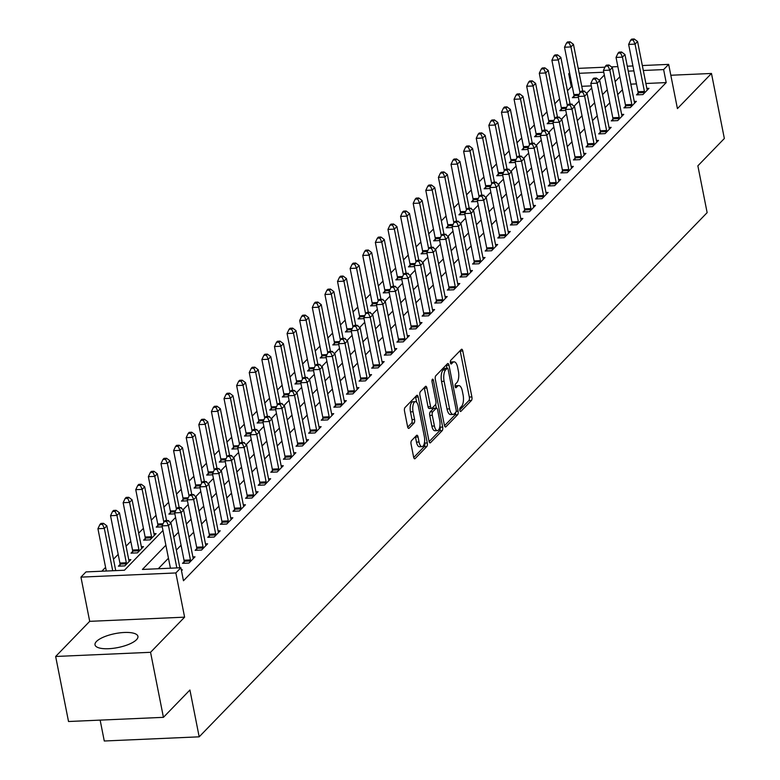 <?xml version="1.0" encoding="UTF-8"?>
<svg xmlns="http://www.w3.org/2000/svg" width="780" height="780" viewBox="0 0 780 780"><rect width="100%" height="100%" fill="white"/><g stroke="black" fill="none" stroke-linecap="round" stroke-linejoin="round"><path stroke-width="1.17" d="M459.839 410.29A1.93 0.77 87.5 0 0 460.619 411.499A1.93 0.77 87.5 0 0 460.892 411.362L471.412 400.51A2.749 1.102 87.5 0 0 471.89 396.932L462.793 350.971A2.749 1.102 87.5 0 0 461.682 349.245A2.749 1.102 87.5 0 0 461.302 349.44L450.781 360.302A1.93 0.77 87.5 0 0 450.44 362.798A1.93 0.77 87.5 0 0 451.22 364.006A1.93 0.77 87.5 0 0 451.483 363.87L452.848 362.466A8.804 3.539 87.5 0 1 454.077 361.842A8.804 3.539 87.5 0 1 457.636 367.37L458.396 371.202A8.804 3.539 87.5 0 1 456.836 382.639L455.481 384.043A1.93 0.77 87.5 0 0 455.14 386.548A1.93 0.77 87.5 0 0 455.92 387.757A1.93 0.77 87.5 0 0 456.183 387.621L457.548 386.217A8.804 3.539 87.5 0 1 458.776 385.583A8.804 3.539 87.5 0 1 462.335 391.111L463.096 394.943A8.804 3.539 87.5 0 1 461.546 406.38L460.18 407.784A1.93 0.77 87.5 0 0 459.839 410.29M136.48 639.717A21.869 7.108 -11.2 0 0 137.924 636.353A21.869 7.108 -11.2 0 0 119.798 632.863A21.869 7.108 -11.2 0 0 96.466 641.472A21.869 7.108 -11.2 0 0 95.014 644.846A21.869 7.108 -11.2 0 0 113.149 648.326A21.869 7.108 -11.2 0 0 136.48 639.717M411.548 440.602A2.749 1.102 87.5 0 0 411.07 444.171L413.615 457.07A2.749 1.102 87.5 0 0 414.726 458.796A2.749 1.102 87.5 0 0 415.116 458.601L426.796 446.54A2.749 1.102 87.5 0 0 427.284 442.962L418.187 397.01A2.749 1.102 87.5 0 0 417.076 395.284A2.749 1.102 87.5 0 0 416.686 395.479L405.005 407.54A2.749 1.102 87.5 0 0 404.518 411.109L407.599 426.689A2.749 1.102 87.5 0 0 408.71 428.415A2.749 1.102 87.5 0 0 409.1 428.22L414.102 423.052A2.749 1.102 87.5 0 0 414.58 419.484L413.059 411.762A7.361 2.964 87.5 0 1 415.379 401.671A7.361 2.964 87.5 0 1 418.353 406.292L424.34 436.546A7.361 2.964 87.5 0 1 422.019 446.638A7.361 2.964 87.5 0 1 419.045 442.016L418.051 436.966A2.749 1.102 87.5 0 0 416.939 435.24A2.749 1.102 87.5 0 0 416.549 435.435L411.548 440.602M163.429 717.337L68.523 721.51L55.653 656.477L150.559 652.304L163.429 717.337L189.92 690.008L199.183 736.827L707.138 212.647L697.866 165.828L724.347 138.499L711.477 73.466L677.42 108.605L668.665 64.379L663.624 69.586L666.198 82.592L183.466 580.749L180.892 567.742L175.851 572.949L80.944 577.122L85.985 571.916L124.459 570.229L162.961 530.498M150.559 652.304L184.607 617.165L175.851 572.949M444.415 425.285A2.749 1.102 87.5 0 0 445.526 427.011A2.749 1.102 87.5 0 0 445.906 426.816L457.597 414.765A2.749 1.102 87.5 0 0 458.084 411.187L448.978 365.225A2.749 1.102 87.5 0 0 447.866 363.5A2.749 1.102 87.5 0 0 447.486 363.694L435.796 375.755A2.749 1.102 87.5 0 0 435.318 379.334L444.415 425.285M442.202 430.648L430.511 442.709A2.749 1.102 87.5 0 1 430.131 442.904A2.749 1.102 87.5 0 1 429.019 441.178L419.913 395.216A2.749 1.102 87.5 0 1 420.401 391.648L425.402 386.48A2.749 1.102 87.5 0 1 425.782 386.285A2.749 1.102 87.5 0 1 426.894 388.021L430.589 406.653A2.749 1.102 87.5 0 0 431.701 408.379A2.749 1.102 87.5 0 0 432.081 408.184L435.406 404.761A2.749 1.102 87.5 0 0 435.883 401.183L432.042 381.781A1.93 0.77 87.5 0 1 432.656 379.139A1.93 0.77 87.5 0 1 433.427 380.348L442.679 427.079A2.749 1.102 87.5 0 1 442.202 430.648L439.637 430.765L429.117 441.607M711.477 73.466L670.819 75.251M666.198 82.592L645.889 83.489M636.46 83.899L630.825 84.152M622.43 89.749L617.711 94.614M609.823 102.765L605.105 107.63M597.207 115.771L592.498 120.646M584.6 128.788L579.881 133.653M571.993 141.804L567.274 146.669M559.377 154.81L554.658 159.685M546.77 167.827L542.051 172.692M534.163 180.843L529.444 185.708M521.547 193.859L516.828 198.724M508.94 206.866L504.221 211.741M496.324 219.882L491.615 224.747M483.717 232.898L478.998 237.764M471.11 245.905L466.391 250.78M458.494 258.921L453.775 263.786M445.887 271.937L441.168 276.802M433.27 284.953L428.561 289.819M420.664 297.96L415.945 302.835M408.057 310.976L403.338 315.841M395.44 323.993L390.721 328.858M382.834 336.999L378.115 341.874M370.217 350.015L365.508 354.88M357.61 363.031L352.892 367.897M345.004 376.048L340.285 380.913M332.387 389.054L327.678 393.929M319.781 402.07L315.061 406.936M307.174 415.087L302.455 419.952M294.557 428.093L289.838 432.968M281.95 441.11L277.231 445.975M269.334 454.126L264.625 458.991M256.727 467.132L252.008 472.007M244.12 480.148L239.401 485.014M231.504 493.165L226.785 498.03M218.897 506.181L214.178 511.046M206.281 519.188L201.572 524.062M193.674 532.204L188.955 537.069M181.067 545.22L176.348 550.085M168.451 558.226L158.272 568.737M638.147 93.171L636.509 94.867L642.915 94.585L648.97 88.335L646.864 88.433M625.541 106.187L623.893 107.874L630.308 107.591L636.363 101.351L634.257 101.439M612.924 119.194L611.286 120.89L617.701 120.608L623.746 114.367L621.64 114.455M600.317 132.21L598.679 133.906L605.085 133.624L611.14 127.374L609.034 127.472M587.701 145.226L586.063 146.923L592.478 146.64L598.533 140.39L596.417 140.478M575.094 158.243L573.456 159.929L579.862 159.647L585.917 153.406L583.81 153.494M562.487 171.249L560.84 172.945L567.255 172.663L573.31 166.413L571.204 166.511M549.871 184.265L548.233 185.962L554.648 185.679L560.703 179.429L558.587 179.527M537.264 197.281L535.626 198.968L542.032 198.685L548.087 192.445L545.981 192.533M524.657 210.288L523.01 211.984L529.425 211.702L535.48 205.452L533.374 205.549M512.041 223.304L510.403 225.001L516.818 224.718L522.863 218.468L520.757 218.566M499.434 236.32L497.786 238.007L504.202 237.734L510.257 231.484L508.15 231.572M486.817 249.327L485.18 251.023L491.595 250.741L497.65 244.501L495.534 244.589M474.211 262.343L472.573 264.04L478.978 263.757L485.033 257.507L482.927 257.605M461.604 275.36L459.956 277.056L466.372 276.773L472.427 270.523L470.32 270.621M448.988 288.376L447.349 290.062L453.765 289.78L459.81 283.54L457.704 283.627M436.381 301.382L434.743 303.079L441.148 302.796L447.203 296.546L445.097 296.644M423.764 314.398L422.126 316.095L428.542 315.812L434.596 309.562L432.481 309.66M411.157 327.415L409.519 329.101L415.925 328.828L421.98 322.579L419.874 322.666M398.551 340.421L396.903 342.118L403.319 341.835L409.373 335.595L407.267 335.683M385.934 353.438L384.296 355.134L390.712 354.851L396.767 348.601L394.651 348.699M373.327 366.454L371.69 368.15L378.095 367.868L384.15 361.618L382.044 361.706M360.721 379.47L359.073 381.157L365.488 380.874L371.543 374.634L369.437 374.722M348.104 392.476L346.466 394.173L352.882 393.89L358.927 387.64L356.821 387.738M335.498 405.493L333.85 407.189L340.265 406.906L346.32 400.657L344.214 400.754M322.881 418.509L321.243 420.196L327.659 419.913L333.713 413.673L331.598 413.761M310.274 431.515L308.636 433.212L315.042 432.929L321.097 426.689L318.991 426.777M297.668 444.532L296.02 446.228L302.435 445.945L308.49 439.696L306.384 439.793M285.051 457.548L283.413 459.244L289.828 458.962L295.873 452.712L293.767 452.8M272.444 470.564L270.806 472.251L277.212 471.968L283.267 465.728L281.161 465.816M259.828 483.571L258.19 485.267L264.605 484.985L270.66 478.735L268.544 478.832M247.221 496.587L245.583 498.284L251.989 498.001L258.043 491.751L255.938 491.848M234.614 509.603L232.966 511.29L239.382 511.007L245.437 504.767L243.331 504.855M221.998 522.61L220.36 524.306L226.775 524.024L232.83 517.774L230.714 517.871M209.391 535.626L207.753 537.322L214.159 537.04L220.214 530.79L218.107 530.887M196.784 548.642L195.136 550.329L201.552 550.056L207.607 543.806L205.501 543.894M184.168 561.658L182.53 563.345L188.945 563.062L194.99 556.822L192.884 556.91M181.321 569.878L182.383 569.829L181.486 570.755M572.335 86.726L571.292 86.765L567.45 90.734M559.553 98.885L554.833 103.75M546.946 111.891L542.227 116.766M534.339 124.907L529.62 129.772M521.722 137.924L517.004 142.789M509.116 150.94L504.397 155.805M496.499 163.946L491.79 168.821M483.892 176.963L479.173 181.828M471.286 189.979L466.567 194.844M458.669 202.985L453.95 207.86M446.062 216.001L441.344 220.867M433.446 229.018L428.737 233.883M420.839 242.034L416.12 246.899M408.232 255.04L403.514 259.915M395.616 268.057L390.897 272.922M383.009 281.073L378.29 285.938M370.402 294.079L365.683 298.954M357.786 307.096L353.067 311.961M345.179 320.112L340.46 324.977M332.563 333.119L327.853 337.994M319.956 346.135L315.237 351M307.349 359.151L302.63 364.016M294.733 372.167L290.014 377.032M282.126 385.174L277.407 390.049M269.51 398.19L264.8 403.055M256.903 411.206L252.184 416.072M244.296 424.213L239.577 429.088M231.679 437.229L226.96 442.094M219.073 450.245L214.354 455.11M206.466 463.261L201.747 468.127M193.849 476.268L189.13 481.143M181.243 489.284L176.524 494.149M168.626 502.3L163.917 507.166M156.019 515.307L151.3 520.182M143.413 528.323L138.694 533.188M130.796 541.34L126.077 546.205M118.189 554.356L113.47 559.221M105.573 567.362L101.839 571.223M591.298 85.888L581.763 86.307M574.021 95.989L572.383 97.685L578.389 97.422M583.976 91.192L584.844 91.153L584.454 91.562M561.415 109.005L559.767 110.702L565.783 110.438M571.36 104.208L572.237 104.169L571.847 104.569M548.798 122.021L547.16 123.708L553.166 123.445M558.753 117.224L559.621 117.185L559.231 117.585M536.192 135.028L534.544 136.724L540.559 136.461M546.136 130.231L547.014 130.201L546.624 130.601M523.575 148.044L521.937 149.74L527.943 149.477M533.53 143.247L534.407 143.208L534.017 143.608M510.968 161.06L509.33 162.757L515.336 162.484M520.923 156.263L521.791 156.224L521.401 156.624M498.361 174.076L496.714 175.763L502.729 175.5M508.307 169.28L509.184 169.24L508.794 169.64M485.745 187.083L484.107 188.78L490.113 188.516M495.7 182.286L496.567 182.247L496.177 182.656M473.138 200.099L471.5 201.796L477.506 201.532M483.083 195.302L483.961 195.263L483.571 195.663M460.522 213.115L458.884 214.802L464.899 214.539M470.476 208.319L471.354 208.28L470.964 208.679M447.915 226.122L446.277 227.819L452.283 227.555M457.87 221.325L458.738 221.296L458.348 221.695M435.308 239.138L433.66 240.835L439.676 240.572M445.253 234.341L446.131 234.302L445.741 234.702M422.692 252.154L421.054 253.851L427.06 253.578M432.647 247.357L433.524 247.319L433.134 247.718M410.085 265.171L408.447 266.857L414.453 266.594M420.04 260.374L420.907 260.335L420.517 260.735M397.478 278.177L395.831 279.874L401.846 279.61M407.423 273.38L408.301 273.341L407.911 273.751M384.862 291.194L383.224 292.89L389.23 292.627M394.816 286.397L395.684 286.357L395.294 286.757M372.255 304.21L370.607 305.897L376.623 305.633M382.2 299.413L383.077 299.374L382.688 299.773M359.639 317.216L358 318.913L364.006 318.649M369.593 312.419L370.471 312.38L370.081 312.79M347.032 330.232L345.394 331.929L351.4 331.666M356.986 325.435L357.854 325.397L357.464 325.796M334.425 343.249L332.777 344.935L338.793 344.672M344.37 338.452L345.248 338.413L344.857 338.812M321.808 356.255L320.171 357.952L326.177 357.689M331.763 351.468L332.631 351.429L332.241 351.829M309.202 369.272L307.564 370.968L313.57 370.705M319.147 364.474L320.024 364.435L319.634 364.845M296.585 382.288L294.947 383.984L300.963 383.711M306.54 377.491L307.418 377.452L307.027 377.851M283.978 395.304L282.34 396.991L288.346 396.727M293.933 390.507L294.801 390.468L294.411 390.868M271.372 408.31L269.724 410.007L275.74 409.744M281.317 403.514L282.194 403.474L281.804 403.884M258.755 421.327L257.117 423.023L263.123 422.76M268.71 416.53L269.587 416.491L269.197 416.89M246.149 434.343L244.511 436.03L250.516 435.767M256.103 429.546L256.971 429.507L256.581 429.907M233.542 447.349L231.894 449.046L237.91 448.783M243.487 442.552L244.364 442.523L243.974 442.923M220.925 460.366L219.287 462.062L225.293 461.799M230.88 455.569L231.748 455.53L231.358 455.93M208.319 473.382L206.671 475.078L212.686 474.805M218.264 468.585L219.141 468.546L218.751 468.946M195.702 486.398L194.064 488.085L200.07 487.822M205.657 481.601L206.534 481.562L206.144 481.962M183.095 499.405L181.457 501.101L187.463 500.838M193.05 494.608L193.918 494.569L193.528 494.978M170.489 512.421L168.841 514.117L174.857 513.854M180.434 507.624L181.311 507.585L180.921 507.985M157.872 525.437L156.234 527.124L162.24 526.861M167.827 520.64L168.695 520.601L168.304 521.001M145.265 538.444L143.627 540.14L150.033 539.858L156.088 533.617L153.982 533.705M132.649 551.46L131.011 553.157L137.426 552.874L143.481 546.624L141.365 546.721M120.042 564.476L118.404 566.173L124.81 565.89L130.864 559.64L128.758 559.728M100.142 720.115L104.276 741L199.183 736.827M184.607 617.165L89.7 621.338L55.653 656.477M89.7 621.338L80.944 577.122M571.292 86.765L568.717 73.768L569.595 72.862M165.877 545.23L142.418 569.439L180.892 567.742M619.856 76.742L615.137 81.608M607.25 89.758L602.53 94.624M594.633 102.765L589.914 107.64M582.026 115.781L577.307 120.646M569.419 128.797L564.7 133.663M556.803 141.814L552.084 146.679M544.196 154.82L539.477 159.695M531.58 167.836L526.87 172.702M518.973 180.853L514.254 185.718M506.366 193.859L501.647 198.734M493.75 206.875L489.031 211.741M481.143 219.892L476.424 224.757M468.526 232.908L463.817 237.773M455.92 245.915L451.201 250.79M443.313 258.931L438.594 263.796M430.697 271.947L425.977 276.812M418.09 284.953L413.371 289.828M405.483 297.97L400.764 302.835M392.866 310.986L388.148 315.851M380.26 323.993L375.541 328.868M367.643 337.009L362.934 341.874M355.036 350.025L350.317 354.89M342.43 363.041L337.711 367.906M329.813 376.048L325.094 380.923M317.206 389.064L312.488 393.929M304.59 402.08L299.881 406.945M291.983 415.087L287.264 419.962M279.377 428.103L274.657 432.968M266.76 441.119L262.041 445.985M254.153 454.135L249.434 459.001M241.547 467.142L236.827 472.017M228.93 480.158L224.211 485.023M216.323 493.174L211.604 498.04M203.707 506.181L198.998 511.056M191.1 519.197L186.381 524.062M178.493 532.213L173.774 537.079M663.624 69.586L643.315 70.483M633.886 70.892L628.251 71.146M578.204 68.367L604.958 67.187M611.5 66.895L617.848 66.622M627.276 66.203L632.911 65.959M642.33 65.54L668.665 64.379M603.779 72.218L579.179 73.3M569.761 73.72L568.717 73.768M170.537 522.678L175.568 517.481M183.154 509.662L188.185 504.465M195.761 496.645L200.791 491.459M208.367 483.639L213.408 478.442M220.984 470.623L226.015 465.426M233.591 457.606L238.621 452.419M246.207 444.6L251.238 439.403M258.814 431.584L263.845 426.387M271.421 418.567L276.461 413.371M284.037 405.551L289.068 400.364M296.644 392.545L301.675 387.348M309.25 379.529L314.291 374.332M321.867 366.512L326.898 361.325M334.474 353.506L339.505 348.309M347.09 340.49L352.121 335.293M359.697 327.473L364.728 322.276M372.304 314.457L377.344 309.27M384.92 301.45L389.951 296.254M397.527 288.434L402.558 283.238M410.144 275.418L415.174 270.231M422.75 262.411L427.781 257.215M435.357 249.395L440.398 244.198M447.973 236.379L453.005 231.192M460.58 223.373L465.611 218.176M473.187 210.356L478.228 205.159M485.803 197.34L490.834 192.143M498.41 184.324L503.441 179.137M511.027 171.317L516.058 166.12M523.633 158.301L528.664 153.104M536.24 145.285L541.281 140.098M548.857 132.278L553.888 127.082M561.463 119.262L566.495 114.065M574.08 106.246L579.111 101.049M586.687 93.23L591.718 88.042M599.293 80.223L604.334 75.026M458.776 385.583L456.212 385.7A8.804 3.539 87.5 0 0 455.091 386.227M454.077 361.842L451.513 361.949A8.804 3.539 87.5 0 0 450.392 362.476M459.79 409.958L468.848 400.618A2.749 1.102 87.5 0 0 469.326 397.04L460.229 351.088A2.749 1.102 87.5 0 0 460.122 350.649M446.998 368.277L446.413 365.342A2.749 1.102 87.5 0 0 446.316 364.904M444.522 425.724L455.032 414.872A2.749 1.102 87.5 0 0 455.637 412.474M455.803 412.308A1.93 0.77 87.5 0 0 456.134 409.812L448.149 369.466A1.93 0.77 87.5 0 0 447.369 368.257A1.93 0.77 87.5 0 0 447.106 368.394L445.663 369.876A8.804 3.539 87.5 0 0 444.113 381.313L449.572 408.895A8.804 3.539 87.5 0 0 453.131 414.424A8.804 3.539 87.5 0 0 454.36 413.79L455.803 412.308M445.087 368.482A1.93 0.77 87.5 0 0 444.805 368.375A1.93 0.77 87.5 0 0 444.541 368.511L447.106 368.394M453.131 414.424L450.567 414.531A8.804 3.539 87.5 0 1 447.008 409.003L441.548 381.43A8.804 3.539 87.5 0 1 443.098 369.993L444.541 368.511M429.517 408.301A2.749 1.102 87.5 0 1 429.136 408.496A2.749 1.102 87.5 0 1 428.025 406.77L424.33 388.128A2.749 1.102 87.5 0 0 424.232 387.699M435.62 404.459L436.351 408.145M439.901 426.104L440.115 427.186L442.679 427.079M434.421 425.997A7.361 2.964 87.5 0 0 437.395 430.619A7.361 2.964 87.5 0 0 439.715 420.527L437.609 409.87A2.749 1.102 87.5 0 0 436.498 408.145A2.749 1.102 87.5 0 0 436.108 408.34L432.793 411.762A2.749 1.102 87.5 0 0 432.305 415.34L434.421 425.997L431.857 426.104A7.361 2.964 87.5 0 0 434.831 430.726L437.395 430.619M434.333 408.418A2.749 1.102 87.5 0 0 433.933 408.252A2.749 1.102 87.5 0 0 433.543 408.447L436.108 408.34M431.857 426.104L429.741 415.447A2.749 1.102 87.5 0 1 430.228 411.869L433.543 408.447M439.637 430.765A2.749 1.102 87.5 0 0 440.115 427.186M422.019 446.638L419.455 446.745A7.361 2.964 87.5 0 1 416.481 442.123L415.486 437.083A2.749 1.102 87.5 0 0 415.379 436.654M415.379 401.671L412.815 401.778A7.361 2.964 87.5 0 0 410.485 411.869L413.059 411.762M407.706 427.118L411.538 423.169A2.749 1.102 87.5 0 0 412.015 419.591L410.485 411.869M416.637 402.285L415.623 397.118A2.749 1.102 87.5 0 0 415.516 396.688M413.722 457.499L424.232 446.657A2.749 1.102 87.5 0 0 424.72 443.079L424.534 442.123M582.709 91.104L573.446 44.333L570.931 46.937L564.515 47.219L573.885 94.565A2.808 1.131 -92.5 0 1 574.012 95.609L574.08 97.607M569.088 42.861L570.102 41.818L567.538 41.935L566.524 42.978L569.088 42.861L570.931 46.937L579.989 92.683M570.102 41.818L573.446 44.333M564.515 47.219L566.524 42.978M644.563 92.888L644.543 92.508A2.808 1.131 87.5 0 0 644.426 91.455L635.057 44.119L637.572 41.515L646.951 88.861A2.808 1.131 87.5 0 0 647.215 89.749L647.332 90.032M638.206 94.789L638.137 92.791A2.808 1.131 87.5 0 0 638.011 91.738L628.641 44.401L635.057 44.119L633.214 40.043L634.228 39L631.663 39.117L630.649 40.151L633.214 40.043M630.649 40.151L628.641 44.401M637.572 41.515L634.228 39M570.102 104.111L560.84 57.349L558.314 59.953L551.899 60.236L561.278 107.572A2.808 1.131 -92.5 0 1 561.395 108.625L561.473 110.623M556.481 55.877L557.486 54.834L554.921 54.951L553.917 55.984L556.481 55.877L558.314 59.953L567.372 105.7M557.486 54.834L560.84 57.349M551.899 60.236L553.917 55.984M557.486 117.127L548.223 70.366L545.707 72.969L539.292 73.252L548.662 120.588A2.808 1.131 -92.5 0 1 548.788 121.631L548.857 123.64M543.865 68.893L544.879 67.85L542.315 67.957L541.3 69.001L543.865 68.893L545.707 72.969L554.765 118.706M544.879 67.85L548.223 70.366M539.292 73.252L541.3 69.001M544.879 130.143L535.616 83.382L533.091 85.976L526.685 86.258L536.055 133.604A2.808 1.131 -92.5 0 1 536.172 134.647L536.25 136.646M531.258 81.9L532.262 80.857L529.698 80.974L528.694 82.017L531.258 81.9L533.091 85.976L542.149 131.722M532.262 80.857L535.616 83.382M526.685 86.258L528.694 82.017M631.946 105.904L631.937 105.524A2.808 1.131 87.5 0 0 631.819 104.471L622.44 57.135L624.965 54.532L634.335 101.868A2.808 1.131 87.5 0 0 634.608 102.765L634.725 103.038M625.599 107.806L625.521 105.797A2.808 1.131 87.5 0 0 625.404 104.754L616.034 57.418L622.44 57.135L620.607 53.05L621.611 52.016L619.047 52.123L618.043 53.167L620.607 53.05M618.043 53.167L616.034 57.418M624.965 54.532L621.611 52.016M619.34 118.911L619.33 118.531A2.808 1.131 87.5 0 0 619.203 117.487L609.833 70.141L612.358 67.538L621.728 114.884A2.808 1.131 87.5 0 0 621.992 115.781L622.108 116.054M612.983 120.812L612.914 118.813A2.808 1.131 87.5 0 0 612.797 117.77L603.418 70.424L609.833 70.141L607.99 66.066L609.005 65.023L606.44 65.14L605.426 66.183L607.99 66.066M605.426 66.183L603.418 70.424M612.358 67.538L609.005 65.023M606.733 131.927L606.713 131.547A2.808 1.131 87.5 0 0 606.596 130.504L597.217 83.158L599.742 80.555L609.121 127.901A2.808 1.131 87.5 0 0 609.385 128.797L609.502 129.07M600.376 133.828L600.298 131.83A2.808 1.131 87.5 0 0 600.181 130.786L590.811 83.441L597.217 83.158L595.384 79.082L596.398 78.039L593.824 78.156L592.819 79.189L595.384 79.082M592.819 79.189L590.811 83.441M599.742 80.555L596.398 78.039M532.262 143.159L523.01 96.388L520.484 98.992L514.069 99.274L523.448 146.62A2.808 1.131 -92.5 0 1 523.565 147.664L523.633 149.662M518.651 94.916L519.655 93.873L517.091 93.99L516.087 95.033L518.651 94.916L520.484 98.992L529.542 144.739M519.655 93.873L523.01 96.388M514.069 99.274L516.087 95.033M594.116 144.944L594.106 144.563A2.808 1.131 87.5 0 0 593.99 143.51L584.61 96.174L587.135 93.571L596.505 140.907A2.808 1.131 87.5 0 0 596.768 141.804L596.885 142.087M587.759 146.845L587.691 144.846A2.808 1.131 87.5 0 0 587.574 143.793L578.194 96.457L584.61 96.174L582.777 92.098L583.781 91.055L581.217 91.162L580.213 92.206L582.777 92.098M580.213 92.206L578.194 96.457M587.135 93.571L583.781 91.055M519.655 156.166L510.393 109.405L507.877 112.008L501.462 112.291L510.832 159.627A2.808 1.131 -92.5 0 1 510.958 160.68L511.027 162.679M506.035 107.933L507.049 106.889L504.484 106.996L503.47 108.04L506.035 107.933L507.877 112.008L516.935 157.755M507.049 106.889L510.393 109.405M501.462 112.291L503.47 108.04M581.51 157.96L581.49 157.57A2.808 1.131 87.5 0 0 581.373 156.526L572.003 109.19L574.519 106.587L583.898 153.923A2.808 1.131 87.5 0 0 584.161 154.82L584.279 155.093M575.152 159.861L575.084 157.852A2.808 1.131 87.5 0 0 574.957 156.809L565.588 109.463L572.003 109.19L570.16 105.105L571.175 104.071L568.61 104.179L567.596 105.222L570.16 105.105M567.596 105.222L565.588 109.463M574.519 106.587L571.175 104.071M507.049 169.182L497.786 122.421L495.261 125.024L488.855 125.307L498.225 172.643A2.808 1.131 -92.5 0 1 498.342 173.686L498.42 175.695M493.428 120.939L494.432 119.906L491.868 120.013L490.864 121.056L493.428 120.939L495.261 125.024L504.319 170.761M494.432 119.906L497.786 122.421M488.855 125.307L490.864 121.056M568.893 170.966L568.883 170.586A2.808 1.131 87.5 0 0 568.766 169.543L559.387 122.197L561.912 119.593L571.282 166.939A2.808 1.131 87.5 0 0 571.555 167.836L571.672 168.109M562.546 172.868L562.468 170.869A2.808 1.131 87.5 0 0 562.351 169.826L552.981 122.48L559.387 122.197L557.554 118.121L558.558 117.078L555.994 117.195L554.99 118.238L557.554 118.121M554.99 118.238L552.981 122.48M561.912 119.593L558.558 117.078M494.432 182.198L485.18 135.428L482.654 138.031L476.239 138.314L485.618 185.659A2.808 1.131 -92.5 0 1 485.735 186.703L485.803 188.701M480.811 133.955L481.825 132.912L479.261 133.029L478.247 134.072L480.811 133.955L482.654 138.031L491.712 183.778M481.825 132.912L485.18 135.428M476.239 138.314L478.247 134.072M556.286 183.982L556.276 183.602A2.808 1.131 87.5 0 0 556.15 182.549L546.78 135.213L549.305 132.61L558.675 179.956A2.808 1.131 87.5 0 0 558.938 180.843L559.055 181.126M549.929 185.884L549.861 183.885A2.808 1.131 87.5 0 0 549.744 182.832L540.365 135.496L546.78 135.213L544.947 131.137L545.951 130.094L543.387 130.211L542.373 131.245L544.947 131.137M542.373 131.245L540.365 135.496M549.305 132.61L545.951 130.094M481.825 195.205L472.563 148.444L470.038 151.047L463.632 151.33L473.002 198.666A2.808 1.131 -92.5 0 1 473.119 199.719L473.197 201.718M468.205 146.971L469.219 145.928L466.645 146.045L465.64 147.079L468.205 146.971L470.038 151.047L479.095 196.794M469.219 145.928L472.563 148.444M463.632 151.33L465.64 147.079M543.679 196.999L543.66 196.609A2.808 1.131 87.5 0 0 543.543 195.566L534.173 148.229L536.689 145.626L546.068 192.962A2.808 1.131 87.5 0 0 546.332 193.859L546.448 194.132M537.322 198.9L537.254 196.891A2.808 1.131 87.5 0 0 537.127 195.848L527.758 148.512L534.173 148.229L532.331 144.144L533.344 143.111L530.78 143.218L529.766 144.261L532.331 144.144M529.766 144.261L527.758 148.512M536.689 145.626L533.344 143.111M469.209 208.221L459.956 161.46L457.431 164.063L451.015 164.346L460.395 211.682A2.808 1.131 -92.5 0 1 460.512 212.726L460.58 214.734M455.598 159.978L456.602 158.945L454.038 159.052L453.034 160.095L455.598 159.978L457.431 164.063L466.489 209.8M456.602 158.945L459.956 161.46M451.015 164.346L453.034 160.095M531.063 210.005L531.053 209.625A2.808 1.131 87.5 0 0 530.936 208.582L521.557 161.236L524.082 158.632L533.452 205.978A2.808 1.131 87.5 0 0 533.715 206.875L533.832 207.149M524.716 211.906L524.638 209.908A2.808 1.131 87.5 0 0 524.521 208.864L515.141 161.518L521.557 161.236L519.724 157.16L520.728 156.117L518.164 156.234L517.159 157.277L519.724 157.16M517.159 157.277L515.141 161.518M524.082 158.632L520.728 156.117M456.602 221.237L447.34 174.466L444.824 177.07L438.409 177.352L447.779 224.698A2.808 1.131 -92.5 0 1 447.905 225.742L447.973 227.74M442.981 172.994L443.995 171.951L441.431 172.068L440.417 173.111L442.981 172.994L444.824 177.07L453.882 222.817M443.995 171.951L447.34 174.466M438.409 177.352L440.417 173.111M518.456 223.022L518.437 222.641A2.808 1.131 87.5 0 0 518.32 221.598L508.95 174.252L511.466 171.649L520.845 218.995A2.808 1.131 87.5 0 0 521.108 219.892L521.225 220.165M512.099 224.923L512.031 222.924A2.808 1.131 87.5 0 0 511.914 221.881L502.534 174.535L508.95 174.252L507.107 170.176L508.121 169.133L505.557 169.25L504.543 170.284L507.107 170.176M504.543 170.284L502.534 174.535M511.466 171.649L508.121 169.133M443.995 234.244L434.733 187.483L432.208 190.086L425.802 190.369L435.172 237.715A2.808 1.131 -92.5 0 1 435.289 238.758L435.367 240.757M430.375 186.011L431.379 184.967L428.815 185.084L427.81 186.118L430.375 186.011L432.208 190.086L441.265 235.833M431.379 184.967L434.733 187.483M425.802 190.369L427.81 186.118M505.84 236.038L505.83 235.657A2.808 1.131 87.5 0 0 505.713 234.605L496.334 187.268L498.859 184.665L508.238 232.001A2.808 1.131 87.5 0 0 508.501 232.898L508.618 233.181M499.492 237.939L499.415 235.94A2.808 1.131 87.5 0 0 499.298 234.887L489.928 187.551L496.334 187.268L494.5 183.193L495.514 182.149L492.94 182.257L491.936 183.3L494.5 183.193M491.936 183.3L489.928 187.551M498.859 184.665L495.514 182.149M431.379 247.26L422.126 200.499L419.601 203.102L413.185 203.385L422.565 250.721A2.808 1.131 -92.5 0 1 422.682 251.774L422.75 253.773M417.768 199.027L418.772 197.983L416.208 198.091L415.194 199.134L417.768 199.027L419.601 203.102L428.659 248.839M418.772 197.983L422.126 200.499M413.185 203.385L415.194 199.134M493.233 249.054L493.223 248.664A2.808 1.131 87.5 0 0 493.096 247.621L483.727 200.284L486.252 197.681L495.622 245.018A2.808 1.131 87.5 0 0 495.885 245.915L496.002 246.188M486.876 250.955L486.808 248.947A2.808 1.131 87.5 0 0 486.691 247.903L477.311 200.557L483.727 200.284L481.894 196.199L482.898 195.166L480.334 195.273L479.329 196.316L481.894 196.199M479.329 196.316L477.311 200.557M486.252 197.681L482.898 195.166M418.772 260.276L409.51 213.515L406.994 216.118L400.579 216.391L409.948 263.738A2.808 1.131 -92.5 0 1 410.065 264.781L410.144 266.789M405.151 212.033L406.165 211L403.601 211.107L402.587 212.15L405.151 212.033L406.994 216.118L416.052 261.856M406.165 211L409.51 213.515M400.579 216.391L402.587 212.15M480.626 262.06L480.607 261.68A2.808 1.131 87.5 0 0 480.49 260.637L471.12 213.291L473.635 210.688L483.015 258.034A2.808 1.131 87.5 0 0 483.278 258.931L483.395 259.204M474.269 263.962L474.201 261.963A2.808 1.131 87.5 0 0 474.074 260.92L464.704 213.574L471.12 213.291L469.277 209.216L470.291 208.172L467.727 208.289L466.713 209.332L469.277 209.216M466.713 209.332L464.704 213.574M473.635 210.688L470.291 208.172M406.165 273.293L396.903 226.522L394.378 229.125L387.962 229.408L397.342 276.754A2.808 1.131 -92.5 0 1 397.459 277.797L397.537 279.796M392.545 225.049L393.549 224.006L390.985 224.123L389.981 225.166L392.545 225.049L394.378 229.125L403.435 274.872M393.549 224.006L396.903 226.522M387.962 229.408L389.981 225.166M468.01 275.077L468 274.697A2.808 1.131 87.5 0 0 467.883 273.644L458.503 226.307L461.029 223.704L470.398 271.04A2.808 1.131 87.5 0 0 470.671 271.937L470.788 272.22M461.662 276.978L461.584 274.979A2.808 1.131 87.5 0 0 461.467 273.926L452.098 226.59L458.503 226.307L456.671 222.232L457.675 221.189L455.11 221.296L454.106 222.339L456.671 222.232M454.106 222.339L452.098 226.59M461.029 223.704L457.675 221.189M393.549 286.299L384.286 239.538L381.771 242.141L375.356 242.424L384.725 289.76A2.808 1.131 -92.5 0 1 384.852 290.813L384.92 292.812M379.928 238.066L380.942 237.022L378.378 237.139L377.364 238.173L379.928 238.066L381.771 242.141L390.829 287.888M380.942 237.022L384.286 239.538M375.356 242.424L377.364 238.173M455.403 288.093L455.393 287.703A2.808 1.131 87.5 0 0 455.267 286.66L445.897 239.323L448.422 236.72L457.792 284.056A2.808 1.131 87.5 0 0 458.055 284.953L458.172 285.226M449.046 289.994L448.978 287.986A2.808 1.131 87.5 0 0 448.861 286.942L439.481 239.606L445.897 239.323L444.054 235.238L445.068 234.205L442.504 234.312L441.49 235.355L444.054 235.238M441.49 235.355L439.481 239.606M448.422 236.72L445.068 234.205M380.942 299.315L371.68 252.554L369.154 255.157L362.749 255.44L372.119 302.776A2.808 1.131 -92.5 0 1 372.235 303.82L372.314 305.828M367.322 251.072L368.326 250.039L365.761 250.146L364.757 251.189L367.322 251.072L369.154 255.157L378.212 300.895M368.326 250.039L371.68 252.554M362.749 255.44L364.757 251.189M442.796 301.099L442.777 300.719A2.808 1.131 87.5 0 0 442.66 299.676L433.28 252.33L435.805 249.727L445.185 297.073A2.808 1.131 87.5 0 0 445.448 297.97L445.565 298.243M436.439 303.001L436.361 301.002A2.808 1.131 87.5 0 0 436.244 299.959L426.875 252.613L433.28 252.33L431.447 248.255L432.461 247.211L429.887 247.328L428.883 248.371L431.447 248.255M428.883 248.371L426.875 252.613M435.805 249.727L432.461 247.211M368.326 312.331L359.073 265.561L356.548 268.164L350.132 268.447L359.512 315.793A2.808 1.131 -92.5 0 1 359.629 316.836L359.697 318.835M354.715 264.089L355.719 263.045L353.155 263.162L352.151 264.206L354.715 264.089L356.548 268.164L365.606 313.911M355.719 263.045L359.073 265.561M350.132 268.447L352.151 264.206M430.18 314.116L430.17 313.735A2.808 1.131 87.5 0 0 430.053 312.692L420.673 265.346L423.199 262.743L432.569 310.089A2.808 1.131 87.5 0 0 432.832 310.976L432.949 311.259M423.823 316.017L423.755 314.018A2.808 1.131 87.5 0 0 423.637 312.965L414.258 265.629L420.673 265.346L418.84 261.271L419.845 260.227L417.281 260.344L416.276 261.378L418.84 261.271M416.276 261.378L414.258 265.629M423.199 262.743L419.845 260.227M355.719 325.338L346.456 278.577L343.941 281.18L337.526 281.463L346.895 328.809A2.808 1.131 -92.5 0 1 347.022 329.852L347.09 331.851M342.098 277.105L343.112 276.061L340.548 276.178L339.534 277.212L342.098 277.105L343.941 281.18L352.999 326.927M343.112 276.061L346.456 278.577M337.526 281.463L339.534 277.212M417.573 327.132L417.553 326.752A2.808 1.131 87.5 0 0 417.436 325.699L408.067 278.363L410.582 275.759L419.962 323.096A2.808 1.131 87.5 0 0 420.225 323.993L420.342 324.275M411.216 329.033L411.148 327.034A2.808 1.131 87.5 0 0 411.021 325.981L401.651 278.645L408.067 278.363L406.224 274.287L407.238 273.244L404.674 273.351L403.66 274.394L406.224 274.287M403.66 274.394L401.651 278.645M410.582 275.759L407.238 273.244M343.112 338.354L333.85 291.593L331.325 294.197L324.919 294.479L334.288 341.815A2.808 1.131 -92.5 0 1 334.406 342.869L334.483 344.867M329.491 290.121L330.496 289.078L327.931 289.185L326.927 290.228L329.491 290.121L331.325 294.197L340.382 339.934M330.496 289.078L333.85 291.593M324.919 294.479L326.927 290.228M404.956 340.148L404.947 339.758A2.808 1.131 87.5 0 0 404.83 338.715L395.45 291.369L397.976 288.776L407.345 336.112A2.808 1.131 87.5 0 0 407.618 337.009L407.735 337.282M398.609 342.04L398.531 340.041A2.808 1.131 87.5 0 0 398.414 338.998L389.044 291.652L395.45 291.369L393.617 287.293L394.622 286.25L392.057 286.367L391.053 287.41L393.617 287.293M391.053 287.41L389.044 291.652M397.976 288.776L394.622 286.25M330.496 351.37L321.243 304.61L318.718 307.213L312.302 307.486L321.682 354.832A2.808 1.131 -92.5 0 1 321.799 355.875L321.867 357.883M316.875 303.127L317.889 302.084L315.325 302.201L314.311 303.244L316.875 303.127L318.718 307.213L327.776 352.95M317.889 302.084L321.243 304.61M312.302 307.486L314.311 303.244M392.35 353.155L392.34 352.774A2.808 1.131 87.5 0 0 392.213 351.731L382.844 304.385L385.369 301.782L394.738 349.128A2.808 1.131 87.5 0 0 395.002 350.025L395.119 350.298M385.993 355.056L385.924 353.057A2.808 1.131 87.5 0 0 385.808 352.014L376.428 304.668L382.844 304.385L381.01 300.31L382.015 299.267L379.45 299.383L378.436 300.427L381.01 300.31M378.436 300.427L376.428 304.668M385.369 301.782L382.015 299.267M317.889 364.387L308.627 317.616L306.101 320.219L299.695 320.502L309.065 367.848A2.808 1.131 -92.5 0 1 309.182 368.891L309.26 370.89M304.268 316.144L305.282 315.101L302.708 315.218L301.704 316.261L304.268 316.144L306.101 320.219L315.159 365.966M305.282 315.101L308.627 317.616M299.695 320.502L301.704 316.261M379.743 366.171L379.723 365.791A2.808 1.131 87.5 0 0 379.606 364.738L370.237 317.401L372.752 314.798L382.132 362.135A2.808 1.131 87.5 0 0 382.395 363.031L382.512 363.314M373.386 368.072L373.318 366.073A2.808 1.131 87.5 0 0 373.191 365.02L363.821 317.684L370.237 317.401L368.394 313.326L369.408 312.283L366.844 312.39L365.83 313.433L368.394 313.326M365.83 313.433L363.821 317.684M372.752 314.798L369.408 312.283M305.273 377.393L296.02 330.632L293.494 333.235L287.079 333.518L296.459 380.854A2.808 1.131 -92.5 0 1 296.575 381.907L296.644 383.906M291.661 329.16L292.666 328.117L290.101 328.224L289.097 329.267L291.661 329.16L293.494 333.235L302.552 378.982M292.666 328.117L296.02 330.632M287.079 333.518L289.097 329.267M367.127 379.187L367.117 378.797A2.808 1.131 87.5 0 0 367 377.754L357.62 330.418L360.145 327.815L369.515 375.151A2.808 1.131 87.5 0 0 369.779 376.048L369.895 376.321M360.779 381.089L360.701 379.08A2.808 1.131 87.5 0 0 360.584 378.037L351.205 330.7L357.62 330.418L355.787 326.332L356.791 325.299L354.227 325.406L353.223 326.45L355.787 326.332M353.223 326.45L351.205 330.7M360.145 327.815L356.791 325.299M292.666 390.409L283.403 343.648L280.888 346.252L274.472 346.534L283.842 393.871A2.808 1.131 -92.5 0 1 283.969 394.914L284.037 396.923M279.045 342.166L280.059 341.133L277.495 341.24L276.481 342.284L279.045 342.166L280.888 346.252L289.945 391.989M280.059 341.133L283.403 343.648M274.472 346.534L276.481 342.284M354.52 392.194L354.5 391.813A2.808 1.131 87.5 0 0 354.383 390.77L345.014 343.424L347.529 340.821L356.909 388.167A2.808 1.131 87.5 0 0 357.172 389.064L357.289 389.337M348.163 394.095L348.094 392.096A2.808 1.131 87.5 0 0 347.968 391.053L338.598 343.707L345.014 343.424L343.171 339.349L344.185 338.305L341.62 338.423L340.606 339.466L343.171 339.349M340.606 339.466L338.598 343.707M347.529 340.821L344.185 338.305M280.059 403.426L270.796 356.655L268.271 359.258L261.865 359.541L271.235 406.887A2.808 1.131 -92.5 0 1 271.352 407.93L271.43 409.929M266.438 355.183L267.442 354.139L264.878 354.256L263.874 355.3L266.438 355.183L268.271 359.258L277.329 405.005M267.442 354.139L270.796 356.655M261.865 359.541L263.874 355.3M341.903 405.21L341.894 404.83A2.808 1.131 87.5 0 0 341.776 403.786L332.397 356.44L334.922 353.837L344.292 401.183A2.808 1.131 87.5 0 0 344.565 402.07L344.682 402.353M335.556 407.111L335.478 405.113A2.808 1.131 87.5 0 0 335.361 404.06L325.991 356.723L332.397 356.44L330.564 352.365L331.568 351.322L329.004 351.439L328 352.472L330.564 352.365M328 352.472L325.991 356.723M334.922 353.837L331.568 351.322M267.442 416.432L258.19 369.671L255.665 372.274L249.249 372.557L258.628 419.894A2.808 1.131 -92.5 0 1 258.745 420.947L258.814 422.945M253.831 368.199L254.836 367.156L252.272 367.273L251.257 368.306L253.831 368.199L255.665 372.274L264.722 418.022M254.836 367.156L258.19 369.671M249.249 372.557L251.257 368.306M329.296 418.226L329.287 417.846A2.808 1.131 87.5 0 0 329.16 416.793L319.79 369.457L322.315 366.853L331.685 414.19A2.808 1.131 87.5 0 0 331.948 415.087L332.065 415.369M322.94 420.127L322.871 418.119A2.808 1.131 87.5 0 0 322.754 417.076L313.375 369.74L319.79 369.457L317.957 365.372L318.962 364.338L316.397 364.445L315.393 365.488L317.957 365.372M315.393 365.488L313.375 369.74M322.315 366.853L318.962 364.338M254.836 429.448L245.573 382.688L243.058 385.291L236.642 385.573L246.012 432.91A2.808 1.131 -92.5 0 1 246.129 433.953L246.207 435.962M241.215 381.215L242.229 380.172L239.665 380.279L238.651 381.322L241.215 381.215L243.058 385.291L252.115 431.028M242.229 380.172L245.573 382.688M236.642 385.573L238.651 381.322M316.69 431.233L316.67 430.852A2.808 1.131 87.5 0 0 316.553 429.809L307.183 382.463L309.699 379.86L319.078 427.206A2.808 1.131 87.5 0 0 319.342 428.103L319.459 428.376M310.333 433.134L310.264 431.135A2.808 1.131 87.5 0 0 310.138 430.092L300.768 382.746L307.183 382.463L305.341 378.388L306.355 377.344L303.79 377.462L302.776 378.505L305.341 378.388M302.776 378.505L300.768 382.746M309.699 379.86L306.355 377.344M242.229 442.465L232.966 395.704L230.441 398.297L224.026 398.58L233.405 445.926A2.808 1.131 -92.5 0 1 233.522 446.969L233.6 448.968M228.608 394.222L229.612 393.178L227.048 393.296L226.044 394.339L228.608 394.222L230.441 398.297L239.499 444.044M229.612 393.178L232.966 395.704M224.026 398.58L226.044 394.339M304.073 444.249L304.064 443.869A2.808 1.131 87.5 0 0 303.947 442.825L294.567 395.479L297.092 392.876L306.462 440.222A2.808 1.131 87.5 0 0 306.735 441.119L306.852 441.392M297.726 446.15L297.648 444.151A2.808 1.131 87.5 0 0 297.531 443.108L288.161 395.762L294.567 395.479L292.734 391.404L293.738 390.361L291.174 390.478L290.17 391.511L292.734 391.404M290.17 391.511L288.161 395.762M297.092 392.876L293.738 390.361M229.612 455.481L220.35 408.71L217.834 411.313L211.419 411.596L220.789 458.942A2.808 1.131 -92.5 0 1 220.916 459.985L220.984 461.984M215.992 407.238L217.006 406.195L214.441 406.312L213.428 407.355L215.992 407.238L217.834 411.313L226.892 457.06M217.006 406.195L220.35 408.71M211.419 411.596L213.428 407.355M291.466 457.265L291.457 456.885A2.808 1.131 87.5 0 0 291.33 455.832L281.96 408.496L284.485 405.892L293.855 453.229A2.808 1.131 87.5 0 0 294.119 454.126L294.235 454.409M285.11 459.166L285.041 457.168A2.808 1.131 87.5 0 0 284.924 456.115L275.545 408.779L281.96 408.496L280.118 404.42L281.131 403.377L278.567 403.484L277.553 404.527L280.118 404.42M277.553 404.527L275.545 408.779M284.485 405.892L281.131 403.377M217.006 468.488L207.743 421.726L205.218 424.33L198.812 424.613L208.182 471.949A2.808 1.131 -92.5 0 1 208.299 473.002L208.377 475M203.385 420.254L204.389 419.211L201.825 419.318L200.821 420.361L203.385 420.254L205.218 424.33L214.276 470.077M204.389 419.211L207.743 421.726M198.812 424.613L200.821 420.361M278.86 470.281L278.84 469.892A2.808 1.131 87.5 0 0 278.723 468.848L269.344 421.512L271.869 418.909L281.248 466.245A2.808 1.131 87.5 0 0 281.512 467.142L281.629 467.415M272.503 472.183L272.425 470.174A2.808 1.131 87.5 0 0 272.308 469.131L262.938 421.785L269.344 421.512L267.511 417.427L268.525 416.393L265.951 416.5L264.947 417.544L267.511 417.427M264.947 417.544L262.938 421.785M271.869 418.909L268.525 416.393M204.389 481.504L195.136 434.743L192.611 437.346L186.196 437.629L195.575 484.965A2.808 1.131 -92.5 0 1 195.692 486.008L195.761 488.017M190.778 433.261L191.782 432.227L189.218 432.334L188.214 433.378L190.778 433.261L192.611 437.346L201.669 483.083M191.782 432.227L195.136 434.743M186.196 437.629L188.214 433.378M266.243 483.288L266.233 482.908A2.808 1.131 87.5 0 0 266.116 481.865L256.737 434.519L259.262 431.915L268.632 479.261A2.808 1.131 87.5 0 0 268.895 480.158L269.012 480.431M259.886 485.189L259.818 483.19A2.808 1.131 87.5 0 0 259.701 482.147L250.322 434.801L256.737 434.519L254.904 430.443L255.908 429.4L253.344 429.517L252.34 430.56L254.904 430.443M252.34 430.56L250.322 434.801M259.262 431.915L255.908 429.4M191.782 494.52L182.52 447.749L180.005 450.352L173.589 450.635L182.959 497.981A2.808 1.131 -92.5 0 1 183.085 499.024L183.154 501.023M178.162 446.277L179.176 445.234L176.611 445.351L175.597 446.394L178.162 446.277L180.005 450.352L189.062 496.099M179.176 445.234L182.52 447.749M173.589 450.635L175.597 446.394M253.636 496.304L253.617 495.924A2.808 1.131 87.5 0 0 253.5 494.871L244.13 447.535L246.646 444.931L256.025 492.277A2.808 1.131 87.5 0 0 256.288 493.165L256.406 493.447M247.28 498.206L247.211 496.207A2.808 1.131 87.5 0 0 247.084 495.154L237.715 447.817L244.13 447.535L242.287 443.459L243.301 442.416L240.737 442.533L239.723 443.566L242.287 443.459M239.723 443.566L237.715 447.817M246.646 444.931L243.301 442.416M179.176 507.526L169.913 460.765L167.388 463.369L160.982 463.651L170.352 510.988A2.808 1.131 -92.5 0 1 170.469 512.041L170.547 514.039M165.555 459.293L166.559 458.25L163.995 458.367L162.991 459.401L165.555 459.293L167.388 463.369L176.446 509.116M166.559 458.25L169.913 460.765M160.982 463.651L162.991 459.401M241.02 509.32L241.01 508.93A2.808 1.131 87.5 0 0 240.893 507.887L231.514 460.551L234.039 457.948L243.409 505.284A2.808 1.131 87.5 0 0 243.682 506.181L243.799 506.454M234.673 511.222L234.595 509.213A2.808 1.131 87.5 0 0 234.478 508.17L225.108 460.834L231.514 460.551L229.681 456.466L230.685 455.432L228.121 455.54L227.117 456.583L229.681 456.466M227.117 456.583L225.108 460.834M234.039 457.948L230.685 455.432M166.559 520.543L157.306 473.782L154.781 476.385L148.366 476.668L157.745 524.004A2.808 1.131 -92.5 0 1 157.862 525.047L157.93 527.056M152.939 472.3L153.953 471.266L151.388 471.373L150.374 472.417L152.939 472.3L154.781 476.385L163.839 522.122M153.953 471.266L157.306 473.782M148.366 476.668L150.374 472.417M228.413 522.327L228.403 521.947A2.808 1.131 87.5 0 0 228.277 520.904L218.907 473.558L221.432 470.954L230.802 518.3A2.808 1.131 87.5 0 0 231.065 519.197L231.182 519.47M222.056 524.228L221.988 522.23A2.808 1.131 87.5 0 0 221.871 521.186L212.492 473.84L218.907 473.558L217.074 469.482L218.078 468.439L215.514 468.556L214.5 469.599L217.074 469.482M214.5 469.599L212.492 473.84M221.432 470.954L218.078 468.439M154.45 535.304L154.333 535.031A2.808 1.131 -92.5 0 1 154.07 534.134L144.69 486.788L142.165 489.392L135.759 489.674L145.129 537.02A2.808 1.131 -92.5 0 1 145.246 538.063L145.324 540.062M140.332 485.316L141.346 484.273L138.772 484.39L137.768 485.433L140.332 485.316L142.165 489.392L151.544 536.737A2.808 1.131 -92.5 0 1 151.661 537.781L151.681 538.161M141.346 484.273L144.69 486.788M135.759 489.674L137.768 485.433M215.806 535.343L215.787 534.963A2.808 1.131 87.5 0 0 215.67 533.92L206.3 486.574L208.816 483.97L218.195 531.317A2.808 1.131 87.5 0 0 218.458 532.213L218.576 532.486M209.45 537.245L209.371 535.246A2.808 1.131 87.5 0 0 209.255 534.202L199.885 486.856L206.3 486.574L204.457 482.498L205.471 481.455L202.907 481.572L201.893 482.606L204.457 482.498M201.893 482.606L199.885 486.856M208.816 483.97L205.471 481.455M141.833 548.321L141.716 548.048A2.808 1.131 -92.5 0 1 141.453 547.15L132.083 499.805L129.558 502.408L123.142 502.691L132.522 550.036A2.808 1.131 -92.5 0 1 132.639 551.08L132.707 553.078M127.725 498.332L128.729 497.289L126.165 497.406L125.161 498.44L127.725 498.332L129.558 502.408L138.928 549.754A2.808 1.131 -92.5 0 1 139.054 550.797L139.064 551.177M128.729 497.289L132.083 499.805M123.142 502.691L125.161 498.44M203.19 548.359L203.18 547.979A2.808 1.131 87.5 0 0 203.063 546.926L193.684 499.59L196.209 496.987L205.579 544.323A2.808 1.131 87.5 0 0 205.842 545.22L205.959 545.503M196.843 550.261L196.765 548.262A2.808 1.131 87.5 0 0 196.648 547.209L187.268 499.873L193.684 499.59L191.851 495.514L192.855 494.471L190.291 494.578L189.286 495.622L191.851 495.514M189.286 495.622L187.268 499.873M196.209 496.987L192.855 494.471M129.226 561.337L129.109 561.054A2.808 1.131 -92.5 0 1 128.846 560.157L119.467 512.821L116.951 515.424L110.536 515.707L119.906 563.043A2.808 1.131 -92.5 0 1 120.032 564.096L120.101 566.095M115.109 511.349L116.122 510.305L113.558 510.412L112.544 511.456L115.109 511.349L116.951 515.424L126.321 562.76A2.808 1.131 -92.5 0 1 126.438 563.813L126.457 564.193M116.122 510.305L119.467 512.821M110.536 515.707L112.544 511.456M190.583 561.376L190.564 560.986A2.808 1.131 87.5 0 0 190.447 559.942L181.077 512.606L183.593 510.003L192.972 557.339A2.808 1.131 87.5 0 0 193.235 558.236L193.352 558.509M184.226 563.277L184.158 561.268A2.808 1.131 87.5 0 0 184.031 560.225L174.661 512.879L181.077 512.606L179.234 508.521L180.248 507.488L177.684 507.595L176.67 508.638L179.234 508.521M176.67 508.638L174.661 512.879M183.593 510.003L180.248 507.488M115.723 570.609L106.86 525.837L104.335 528.44L97.929 528.713L106.304 571.028M102.502 524.355L103.506 523.322L100.942 523.429L99.938 524.472L102.502 524.355L104.335 528.44L112.71 570.745M103.506 523.322L106.86 525.837M97.929 528.713L99.938 524.472M176.845 567.918L168.46 525.613L170.986 523.01L179.849 567.791M170.43 568.201L162.055 525.895L168.46 525.613L166.627 521.537L167.632 520.494L165.067 520.611L164.063 521.654L166.627 521.537M164.063 521.654L162.055 525.895M170.986 523.01L167.632 520.494M460.337 411.392L460.892 411.362M450.938 363.899L451.483 363.87M455.637 387.64L456.183 387.621M455.101 386.324L457.548 386.217M450.401 362.573L452.848 362.466M460.229 351.088L462.793 350.971M469.326 397.04L471.89 396.932M468.848 400.618L471.412 400.51M446.413 365.342L448.978 365.225M456.183 411.265L458.084 411.187M455.032 414.872L457.597 414.765M445.127 426.855L445.906 426.816M443.098 369.993L445.663 369.876M441.548 381.43L444.113 381.313M447.008 409.003L449.572 408.895M429.731 442.748L430.511 442.709M424.33 388.128L426.894 388.021M428.025 406.77L430.589 406.653M431.983 380.416L433.427 380.348M430.228 411.869L432.793 411.762M429.741 415.447L432.305 415.34M415.486 437.083L418.051 436.966M416.481 442.123L419.045 442.016M412.015 419.591L414.58 419.484M411.538 423.169L414.102 423.052M408.31 428.249L409.1 428.22M415.623 397.118L418.187 397.01M424.72 443.079L427.284 442.962M424.232 446.657L426.796 446.54M414.326 458.63L415.116 458.601M573.885 94.565L579.208 94.331M574.012 95.609L578.692 95.404M644.543 92.508L638.137 92.791M644.426 91.455L638.011 91.738M561.278 107.572L566.592 107.338M561.395 108.625L566.085 108.42M548.662 120.588L553.985 120.354M548.788 121.631L553.478 121.427M536.055 133.604L541.369 133.37M536.172 134.647L540.862 134.443M631.937 105.524L625.521 105.797M631.819 104.471L625.404 104.754M619.33 118.531L612.914 118.813M619.203 117.487L612.797 117.77M606.713 131.547L600.298 131.83M606.596 130.504L600.181 130.786M523.448 146.62L528.762 146.386M523.565 147.664L528.255 147.459M594.106 144.563L587.691 144.846M593.99 143.51L587.574 143.793M510.832 159.627L516.155 159.393M510.958 160.68L515.648 160.466M581.49 157.57L575.084 157.852M581.373 156.526L574.957 156.809M498.225 172.643L503.539 172.409M498.342 173.686L503.032 173.482M568.883 170.586L562.468 170.869M568.766 169.543L562.351 169.826M485.618 185.659L490.932 185.425M485.735 186.703L490.425 186.498M556.276 183.602L549.861 183.885M556.15 182.549L549.744 182.832M473.002 198.666L478.325 198.432M473.119 199.719L477.808 199.514M543.66 196.609L537.254 196.891M543.543 195.566L537.127 195.848M460.395 211.682L465.709 211.448M460.512 212.726L465.202 212.521M531.053 209.625L524.638 209.908M530.936 208.582L524.521 208.864M447.779 224.698L453.102 224.464M447.905 225.742L452.595 225.537M518.437 222.641L512.031 222.924M518.32 221.598L511.914 221.881M435.172 237.715L440.485 237.481M435.289 238.758L439.978 238.553M505.83 235.657L499.415 235.94M505.713 234.605L499.298 234.887M422.565 250.721L427.879 250.487M422.682 251.774L427.372 251.56M493.223 248.664L486.808 248.947M493.096 247.621L486.691 247.903M409.948 263.738L415.272 263.503M410.065 264.781L414.755 264.576M480.607 261.68L474.201 261.963M480.49 260.637L474.074 260.92M397.342 276.754L402.656 276.52M397.459 277.797L402.148 277.592M468 274.697L461.584 274.979M467.883 273.644L461.467 273.926M384.725 289.76L390.049 289.526M384.852 290.813L389.542 290.608M455.393 287.703L448.978 287.986M455.267 286.66L448.861 286.942M372.119 302.776L377.432 302.543M372.235 303.82L376.925 303.615M442.777 300.719L436.361 301.002M442.66 299.676L436.244 299.959M359.512 315.793L364.825 315.559M359.629 316.836L364.319 316.631M430.17 313.735L423.755 314.018M430.053 312.692L423.637 312.965M346.895 328.809L352.219 328.575M347.022 329.852L351.712 329.648M417.553 326.752L411.148 327.034M417.436 325.699L411.021 325.981M334.288 341.815L339.602 341.581M334.406 342.869L339.095 342.654M404.947 339.758L398.531 340.041M404.83 338.715L398.414 338.998M321.682 354.832L326.995 354.598M321.799 355.875L326.488 355.67M392.34 352.774L385.924 353.057M392.213 351.731L385.808 352.014M309.065 367.848L314.389 367.614M309.182 368.891L313.872 368.686M379.723 365.791L373.318 366.073M379.606 364.738L373.191 365.02M296.459 380.854L301.772 380.62M296.575 381.907L301.265 381.703M367.117 378.797L360.701 379.08M367 377.754L360.584 378.037M283.842 393.871L289.165 393.637M283.969 394.914L288.659 394.709M354.5 391.813L348.094 392.096M354.383 390.77L347.968 391.053M271.235 406.887L276.549 406.653M271.352 407.93L276.042 407.726M341.894 404.83L335.478 405.113M341.776 403.786L335.361 404.06M258.628 419.894L263.942 419.659M258.745 420.947L263.435 420.742M329.287 417.846L322.871 418.119M329.16 416.793L322.754 417.076M246.012 432.91L251.335 432.676M246.129 433.953L250.819 433.748M316.67 430.852L310.264 431.135M316.553 429.809L310.138 430.092M233.405 445.926L238.719 445.692M233.522 446.969L238.212 446.764M304.064 443.869L297.648 444.151M303.947 442.825L297.531 443.108M220.789 458.942L226.112 458.708M220.916 459.985L225.605 459.781M291.457 456.885L285.041 457.168M291.33 455.832L284.924 456.115M208.182 471.949L213.496 471.715M208.299 473.002L212.989 472.787M278.84 469.892L272.425 470.174M278.723 468.848L272.308 469.131M195.575 484.965L200.889 484.731M195.692 486.008L200.382 485.803M266.233 482.908L259.818 483.19M266.116 481.865L259.701 482.147M182.959 497.981L188.282 497.747M183.085 499.024L187.775 498.82M253.617 495.924L247.211 496.207M253.5 494.871L247.084 495.154M170.352 510.988L175.666 510.754M170.469 512.041L175.159 511.836M241.01 508.93L234.595 509.213M240.893 507.887L234.478 508.17M157.745 524.004L163.059 523.77M157.862 525.047L162.552 524.842M228.403 521.947L221.988 522.23M228.277 520.904L221.871 521.186M145.129 537.02L151.544 536.737M145.246 538.063L151.661 537.781M215.787 534.963L209.371 535.246M215.67 533.92L209.255 534.202M132.522 550.036L138.928 549.754M132.639 551.08L139.054 550.797M203.18 547.979L196.765 548.262M203.063 546.926L196.648 547.209M119.906 563.043L126.321 562.76M120.032 564.096L126.438 563.813M190.564 560.986L184.158 561.268M190.447 559.942L184.031 560.225M444.805 368.375L447.369 368.257M429.136 408.496L431.701 408.379M433.933 408.252L436.498 408.145"/></g></svg>
